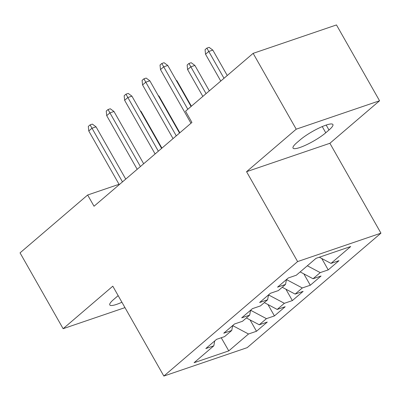 <?xml version="1.0" encoding="UTF-8"?>
<svg xmlns="http://www.w3.org/2000/svg" width="401" height="401" viewBox="0 0 401 401"><rect width="100%" height="100%" fill="white"/><g stroke="black" fill="none" stroke-linecap="round" stroke-linejoin="round"><path stroke-width="0.6" d="M379.562 100.771L296.224 129.182L246.555 171.693L329.893 143.282L379.562 100.771L336.479 24.937L253.146 53.348L185.548 111.207L191.929 122.44L94.029 206.239L87.649 195.006L20.05 252.866L63.127 328.7L124.972 307.617M329.893 143.282L380.95 233.161L247.191 347.652L163.854 376.063L297.612 261.572L380.95 233.161M221.237 337.752L228.781 350.88L248.505 333.998L256.5 331.271L267.261 322.063L259.262 324.79L266.434 318.65L274.429 315.923L285.191 306.715L277.191 309.442L284.364 303.301L292.359 300.58L303.121 291.367L295.126 294.093L302.294 287.958L310.294 285.231L321.051 276.023L313.056 278.745L320.229 272.61L328.224 269.883L338.98 260.675L330.985 263.402L319.326 257.216M228.781 350.88L194.094 362.704L213.818 345.822L214.715 340.935M330.985 263.402L350.71 246.52L316.023 258.344L296.299 275.226L288.304 277.953L277.547 287.161L285.542 284.434L278.369 290.575L270.374 293.296L259.612 302.509L267.612 299.783L260.439 305.918L252.445 308.645L241.683 317.853L249.678 315.131L242.51 321.266L234.51 323.993L223.753 333.201L231.748 330.474L224.58 336.614L216.58 339.341L205.823 348.549L213.818 345.822M320.229 272.61L307.341 265.773M313.056 278.745L300.169 271.913M286.66 279.357L286.905 279.793L286.299 280.314M302.294 287.958L286.905 279.793M295.126 294.093L282.239 287.261M285.542 284.434L286.439 279.547M268.73 294.705L268.976 295.141L268.369 295.662M284.364 303.301L268.976 295.141M277.191 309.442L264.309 302.61M267.612 299.783L268.51 294.895M250.795 310.053L251.046 310.489L250.435 311.006M266.434 318.65L251.046 310.489M259.262 324.79L246.379 317.958M249.678 315.131L250.575 310.244M232.866 325.401L233.111 325.838L232.505 326.354M248.505 333.998L233.111 325.838M231.748 330.474L232.645 325.592M296.224 129.182L253.146 53.348M163.854 376.063L112.796 286.189L63.127 328.7M246.555 171.693L297.612 261.572M119.052 184.3L87.649 195.006M118.175 295.657A21.068 4.045 150.4 0 0 116.922 296.695L113.694 299.457A21.068 4.045 150.4 0 0 109.789 304.945A21.068 4.045 150.4 0 0 121.919 302.244M328.995 130.014A21.068 4.045 150.4 0 0 332.9 124.521A21.068 4.045 150.4 0 0 319.707 127.713A21.068 4.045 150.4 0 0 300.169 139.844L296.94 142.606A21.068 4.045 150.4 0 0 293.041 148.094A21.068 4.045 150.4 0 0 306.229 144.901A21.068 4.045 150.4 0 0 325.767 132.776L328.995 130.014L326.183 125.062M256.5 331.271L250.039 319.898M274.429 315.923L267.968 304.549M292.359 300.58L285.898 289.201M310.294 285.231L303.828 273.853M328.224 269.883L321.762 258.51M125.739 179.102L96.045 126.836L91.994 128.22L122.48 181.889M88.766 130.982L88.31 126.41L90.1 124.876L91.994 128.22L88.766 130.982L119.252 184.65M90.1 124.876L92.355 124.104L96.045 126.836M140.28 110.876L141.092 111.478L161.914 148.134M141.092 111.478L140.696 111.613M143.668 163.753L113.979 111.488L109.924 112.871L140.41 166.54M106.696 115.633L106.24 111.062L108.034 109.528L109.924 112.871L106.696 115.633L137.182 169.302M108.034 109.528L110.285 108.761L113.979 111.488M161.598 148.405L131.909 96.14L127.854 97.523L158.34 151.192M124.626 100.285L124.17 95.714L125.964 94.18L127.854 97.523L124.626 100.285L155.112 153.954M125.964 94.18L128.215 93.413L131.909 96.14M158.21 95.528L159.022 96.13L179.843 132.786M159.022 96.13L158.626 96.265M176.139 80.18L176.956 80.786L191.392 106.205M176.956 80.786L176.56 80.922M179.528 133.057L149.839 80.796L145.784 82.175L176.27 135.844M142.555 84.937L142.099 80.365L143.894 78.832L145.784 82.175L142.555 84.937L173.042 138.606M143.894 78.832L146.144 78.065L149.839 80.796M191.076 106.476L167.768 65.448L163.713 66.827L187.818 109.262M160.485 69.594L160.029 65.017L161.824 63.483L163.713 66.827L160.485 69.594L190.976 123.257M161.824 63.483L164.074 62.716L167.768 65.448M187.603 69.584L187.147 65.007L188.941 63.473L191.192 62.706L194.886 65.438L190.831 66.822L187.603 69.584L202.841 96.405M188.941 63.473L206.069 93.644M194.886 65.438L209.322 90.857M205.533 54.235L205.076 49.664L206.871 48.125L209.121 47.358L212.816 50.09L208.761 51.473L205.533 54.235L220.771 81.057M206.871 48.125L223.999 78.295M212.816 50.09L227.257 75.508M322.249 126.576L325.767 132.776"/></g></svg>
